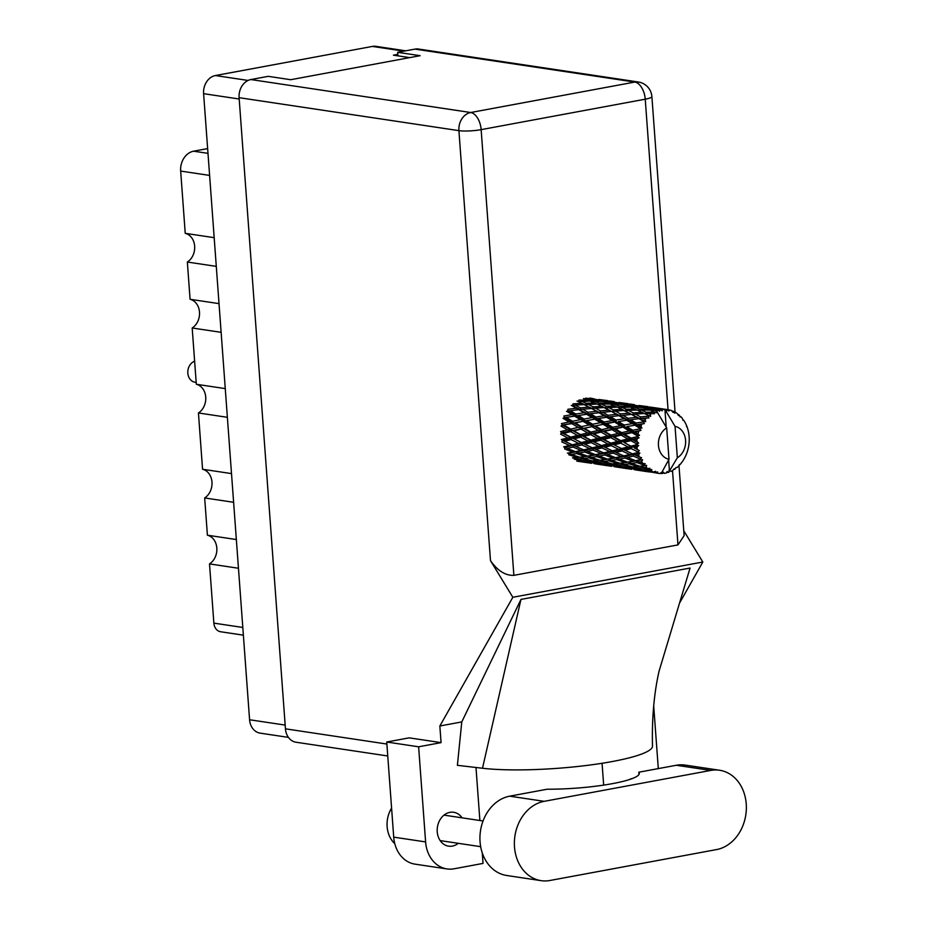 <?xml version="1.0" encoding="UTF-8"?>
<svg xmlns="http://www.w3.org/2000/svg" width="927" height="927" viewBox="0 0 927 927"><rect width="100%" height="100%" fill="white"/><g stroke="black" fill="none" stroke-linecap="round" stroke-linejoin="round"><path stroke-width="1.39" d="M236.35 539.549L207.405 535.203L204.67 497.95L233.616 502.295M231.507 473.593L202.561 469.259L198.436 412.967L227.37 417.312M225.261 388.61L196.327 384.276L192.19 327.996L221.136 332.329M219.027 303.627L190.081 299.294L187.347 262.04L216.292 266.373M214.183 237.671L185.238 233.337L180.672 171.078A17.52 14.172 -81.5 0 1 193.604 151.194L207.636 148.587M397.81 54.357L393.43 55.18L409.722 57.613M288.424 737.382L260.163 733.141A15.968 12.92 -81.5 0 1 249.583 719.758L203.604 93.673A15.968 12.92 -81.5 0 1 215.4 75.55L372.399 46.42A15.968 12.92 -81.5 0 1 375.922 46.35L405.736 50.823M243.372 635.169L220.684 631.762A10.301 8.331 -81.5 0 1 213.87 623.129L209.514 563.906L238.459 568.251M207.405 535.203A15.458 12.503 -81.5 0 1 216.814 548.008A15.458 12.503 -81.5 0 1 209.514 563.906M202.561 469.259A15.458 12.503 -81.5 0 1 211.97 482.052A15.458 12.503 -81.5 0 1 204.67 497.95M196.327 384.276A15.458 12.503 -81.5 0 1 205.724 397.069A15.458 12.503 -81.5 0 1 198.436 412.967M190.081 299.294A15.458 12.503 -81.5 0 1 199.49 312.086A15.458 12.503 -81.5 0 1 192.19 327.996M185.238 233.337A15.458 12.503 -81.5 0 1 194.647 246.13A15.458 12.503 -81.5 0 1 187.347 262.04M719.63 770.256L685.192 765.088A40.185 32.515 98.5 0 0 676.328 765.262L638.807 772.214A64.403 10.174 175.8 0 1 639.282 773.303A64.403 10.174 175.8 0 1 547.231 789.213L509.723 796.166A40.185 32.515 98.5 0 0 480.059 841.786A40.185 32.515 98.5 0 0 506.663 875.482L541.101 880.65A40.185 32.515 98.5 0 0 549.966 880.488L716.571 849.572A40.185 32.515 98.5 0 0 746.328 809.375A40.185 32.515 98.5 0 0 719.63 770.256A40.185 32.515 98.5 0 0 710.766 770.418L544.161 801.334A40.185 32.515 98.5 0 0 514.497 846.954A40.185 32.515 98.5 0 0 541.101 880.65M394.775 843.628A25.759 20.834 -81.5 0 1 387.127 826.629A25.759 20.834 -81.5 0 1 391.588 808.089M632.527 778.46A17.126 13.859 98.5 0 0 629.039 779.688M462.075 817.834A17.126 13.859 98.5 0 0 453.674 812.284A17.126 13.859 98.5 0 0 437.243 831.797A17.126 13.859 98.5 0 0 448.587 846.166A17.126 13.859 98.5 0 0 458.251 843.315M638.807 772.214L638.97 774.451M446.93 868.923L415.041 864.149A32.202 26.049 -81.5 0 1 393.72 837.139L425.609 841.925A32.202 26.049 98.5 0 0 446.93 868.923A32.202 26.049 98.5 0 0 454.033 868.796L483.037 863.408L482.26 852.898M386.733 742.017L409.178 737.846L441.067 742.631L418.622 746.803L386.733 742.017L393.72 837.139M679.537 603.095L702.828 562.017L683.767 530.765M441.067 742.631L439.85 725.992L512.84 597.278L490.487 560.626L458.911 130.649L239.096 97.683L285.446 728.831L386.883 744.045M418.622 746.803L425.609 841.925M479.885 820.511L475.991 767.486M439.85 725.992L461.773 721.924L457.393 765.32L482.503 768.251A96.605 15.272 175.8 0 0 589.224 765.123A96.605 15.272 175.8 0 0 652.492 746.212C651.832 718.506 654.01 693.547 659.027 671.322L658.923 671.669M653.697 705.887L658.297 768.599M602.063 763.28L603.662 785.111M461.773 721.924L520.962 599.421L690.07 568.042L659.027 671.322M702.828 562.017L512.84 597.278M387.753 755.98L296.026 742.226A15.968 12.92 -81.5 0 1 285.446 728.831M239.096 97.683A15.968 12.92 -81.5 0 1 250.893 79.548L470.707 112.515L634.81 82.063L414.995 49.108L397.66 52.318L397.915 55.852M397.66 52.318L420.116 55.69L290.684 79.71L268.216 76.338L250.893 79.548M414.995 49.108A15.968 12.92 -81.5 0 1 418.517 49.038L638.332 82.005A15.968 12.92 -81.5 0 0 634.81 82.063A15.968 9.038 79.5 0 1 645.238 99.189L481.148 129.641L513.871 575.343C505.4 575.702 497.614 570.8 490.487 560.626M678.97 465.331L684.126 535.621L677.973 544.902L513.871 575.343M520.962 599.421L482.503 768.251M662.423 472.747L664.404 473.349A32.202 26.049 98.5 0 0 665.366 473.187A32.202 26.049 98.5 0 0 666.316 472.99L667.162 471.484L668.344 472.422A32.202 26.049 98.5 0 0 668.877 472.237L669.433 471.02L668.622 459.989M583.396 398.552L588.066 400.221L578.969 400.058L578.344 401.715L590.186 401.067L594.937 403.071L585.922 403.233L581.136 401.009M577.034 401.043L581.866 403.372L572.99 403.836L572.712 405.609L571.287 405.377L576.42 408.274L567.88 409.27L567.961 411.032L568.807 410.928M589.653 401.055L588.066 400.221M584.091 404.496L589.062 407.127L580.337 407.868L575.261 405.053L597.104 404.056L601.936 406.385L593.06 406.849L588.135 404.311M575.261 405.053L572.712 405.609L580.232 409.653L580.337 407.868M585.922 403.233L585.47 404.948L581.866 403.372M596.988 404.056L594.937 403.071M591.356 408.378L596.478 411.275L587.95 412.272L582.677 409.213L604.161 407.509L609.132 410.14L600.406 410.881L595.331 408.065M582.677 409.213L578.784 409.641L584.114 412.782L575.771 413.998L570.314 410.707L578.784 409.641M604.161 407.509L601.936 406.385M593.06 406.849L592.782 408.61L589.062 407.127M637.556 435.957A32.202 26.049 98.5 0 0 637.44 436.617L631.02 438.135L624.531 434.346L632.029 432.666L637.556 435.957L639.514 435.389L635.493 431.924L640.986 430.36L639.63 428.888L632.735 430.255L626.791 426.64L634.81 425.18L639.873 428.274L641.913 428.077L640.916 426.026L638.506 424.566L644.346 423.581L643.292 421.947L635.98 423.025L630.511 419.734L638.981 418.668L643.651 421.414L645.69 421.623L645.099 419.514L642.874 418.239L648.923 417.938L648.193 416.235L640.534 416.895L635.458 414.079L644.288 413.523L650.603 416.42L650.406 414.392L648.321 413.338L654.439 413.778L654.033 412.109L646.119 412.26L641.322 410.035L650.383 410.093L656.351 412.805L656.513 410.974L654.52 410.186L658.402 410.325A32.202 26.049 98.5 0 0 656.559 410.951A32.202 26.049 98.5 0 0 656.513 410.974M637.081 439.12A32.202 26.049 98.5 0 0 636.884 441.472L634.022 439.861L639.062 437.834L637.44 436.617M636.837 443.987A32.202 26.049 98.5 0 0 636.849 444.659L630.928 446.165L623.883 442.376L630.812 440.649L636.837 443.987L638.633 443.083L636.884 441.472M637.011 447.15A32.202 26.049 98.5 0 0 637.301 449.456L634.195 447.868L637.011 447.15L638.68 445.563L636.849 444.659M637.764 451.866A32.202 26.049 98.5 0 0 637.915 452.492L632.481 453.836L624.879 450.232L631.241 448.622L637.764 451.866L639.329 450.684L637.301 449.456M638.576 454.821A32.202 26.049 98.5 0 0 639.329 456.93L636.003 455.447L638.576 454.821L639.885 453.025L637.915 452.492M640.279 459.085A32.202 26.049 98.5 0 0 640.557 459.641L635.574 460.684L627.452 457.417L633.292 456.096L640.279 459.085L641.577 457.718L639.329 456.93M641.681 461.658A32.202 26.049 98.5 0 0 642.851 463.43L639.306 462.121L641.681 461.658L642.596 459.78L640.557 459.641M644.219 465.203A32.202 26.049 98.5 0 0 644.601 465.644L640.001 466.269L631.449 463.477L636.826 462.585L644.219 465.203L645.204 463.732L642.851 463.43M646.119 467.231A32.202 26.049 98.5 0 0 647.637 468.564L643.929 467.475L646.119 467.231L646.629 465.389L643.917 465.748L646.27 465.435M649.34 469.827A32.202 26.049 98.5 0 0 649.815 470.14L645.505 470.232L636.617 468.042L641.623 467.695L649.34 469.827L650.001 468.367L647.637 468.564M651.623 471.183A32.202 26.049 98.5 0 0 653.396 471.982L649.56 471.159L651.623 471.183L651.751 469.502L649.815 470.14M655.331 472.666A32.202 26.049 98.5 0 0 655.852 472.816L642.631 470.8L655.331 472.666L655.667 471.31L653.396 471.982M655.598 472.793L657.857 473.257L657.614 471.866L655.852 472.816M655.864 472.955L657.857 473.257A32.202 26.049 98.5 0 0 658.263 473.326A32.202 26.049 98.5 0 0 659.757 473.5L661.797 472.411L668.993 459.294A16.744 13.546 98.5 0 1 658.448 445.342A16.744 13.546 98.5 0 1 666.687 427.915L656.559 410.951M652.133 413.21A32.202 26.049 98.5 0 0 650.406 414.392M646.548 417.857A32.202 26.049 98.5 0 0 645.099 419.514M642.005 423.998A32.202 26.049 98.5 0 0 640.916 426.026M639.873 428.274A32.202 26.049 98.5 0 0 639.63 428.888M638.773 431.24A32.202 26.049 98.5 0 0 638.112 433.5M598.854 412.654L604.184 415.794L595.841 417.011L590.372 413.72L611.414 411.391L616.548 414.288L608.008 415.284L602.759 412.214M589.166 413.905L588.031 414.045L587.95 412.272M590.372 413.72L564.392 417.66L574.613 416.153L580.395 419.676L572.538 421.229L566.594 417.613M588.854 413.94L586.582 414.253L592.11 417.602L584.022 419.004L578.309 415.539L586.582 414.253M611.414 411.391L609.132 410.14M600.406 410.881L600.302 412.666L596.478 411.275M606.64 417.266L612.179 420.615L604.08 422.017L598.378 418.54L608.089 417.046L596.107 418.737L595.841 417.011M615.91 420.012L610.441 416.733L618.923 415.655L624.242 418.795L615.91 420.012L616.177 421.739L604.52 423.674L604.08 422.017M598.378 418.54L562.226 425.053L571.832 423.639L578.135 427.393L570.823 429.108L564.346 425.319M608.008 415.284L608.089 417.046L610.441 416.733M618.923 415.655L620.372 415.667L616.548 414.288M614.752 422.179L620.522 425.702L612.677 427.243L606.721 423.627L616.177 421.739L608.089 417.046L604.184 415.794M624.138 425.029L618.448 421.553L626.698 420.279L632.249 423.627L624.138 425.029L624.589 426.687L613.292 428.807L612.677 427.243M606.721 423.627L561.6 432.77L563.686 433.349L570.615 431.623L577.486 435.423L570.731 437.138L563.686 433.349M626.698 420.279L618.448 421.553M623.199 427.324L629.236 430.985L621.646 432.642L615.435 428.911L624.589 426.687L616.177 421.739L612.179 420.615M629.34 419.908L624.242 418.795M615.435 428.911L602.353 431.078L562.55 440.313L564.682 441.206L571.044 439.595L578.483 443.28L572.283 444.809L564.682 441.206M634.81 425.18L626.791 426.64M632.029 432.666L633.35 431.82L624.589 426.687L620.522 425.702M644.346 423.581L636.235 424.751L632.249 423.627M640.986 430.36L622.423 434.079L621.646 432.642M624.531 434.346L622.423 434.079L565.03 447.208L567.254 448.39L573.095 447.057L581.055 450.464L575.377 451.658L567.254 448.39M632.735 430.255L633.35 431.82L635.493 431.924M639.514 435.389L633.35 431.82L629.236 430.985M592.202 400.371L587.556 398.807L596.698 399.537L601.345 400.87L592.202 400.371L591.414 401.924L594.323 401.159L603.465 401.553L608.124 403.233L599.039 403.071L594.323 401.159M589.966 398.019L594.601 399.016L585.447 398.17L584.508 399.607M595.273 399.41L594.601 399.016M585.632 399.328L587.556 398.807M602.492 401.507L601.345 400.87M605.991 406.246L601.194 404.01L610.256 404.068L614.995 406.084L605.991 406.246L605.54 407.961L617.162 407.069L622.005 409.398L613.118 409.861L608.205 407.324M599.039 403.071L598.413 404.728L601.194 404.01M609.723 404.056L608.124 403.233M617.046 407.069L614.995 406.084M620.476 413.894L615.389 411.078L624.23 410.522L629.19 413.141L620.476 413.894L620.372 415.667L631.484 414.404L636.617 417.301L628.066 418.297L622.817 415.226M613.118 409.861L612.84 411.623L615.389 411.078M624.23 410.522L622.005 409.398M631.484 414.404L629.19 413.141M628.066 418.297L628.158 420.058L629.004 419.954M635.98 423.025L636.235 424.751L628.158 420.058L630.511 419.734M638.981 418.668L640.43 418.68L636.617 417.301M641.913 428.077L636.235 424.751L638.506 424.566M605.505 401.171L600.87 399.954L614.659 402.017L605.505 401.171L604.578 402.608L607.614 401.808L616.768 402.55L621.414 403.882L612.272 403.384L607.614 401.808M598.761 399.467L607.915 400.661L598.761 399.467L597.695 400.765M593.5 398.749L591.866 398.401M599.514 400.313L600.87 399.954M615.343 402.411L614.659 402.017M619.097 406.084L614.392 404.172L623.523 404.566L628.193 406.246L619.097 406.084L618.471 407.729L630.325 407.08L635.053 409.085L626.061 409.247L621.252 407.023M612.272 403.384L611.484 404.937L614.392 404.172M622.55 404.508L621.414 403.882M629.792 407.069L628.193 406.246M633.187 412.863L628.263 410.337L637.231 410.07L642.075 412.399L633.187 412.863L632.909 414.636L635.458 414.079M626.061 409.247L625.609 410.974L628.263 410.337M637.104 410.082L635.053 409.085M644.288 413.523L642.075 412.399M640.534 416.895L640.43 418.68L642.874 418.239M618.83 402.48L627.973 403.674L618.83 402.48L617.764 403.766M614.137 401.611L609.526 400.962M613.57 401.762L614.172 401.6M625.563 404.184L620.939 402.955L634.728 405.029L625.563 404.184L624.636 405.62L627.672 404.821L636.837 405.551L641.472 406.883L632.341 406.397L627.672 404.821M619.584 403.326L620.939 402.955M635.412 405.423L634.728 405.029M639.167 409.085L634.462 407.185L643.581 407.579L648.263 409.247L639.167 409.085L638.541 410.742L641.322 410.035M632.341 406.397L631.554 407.95L634.462 407.185M642.608 407.521L641.472 406.883M649.85 410.082L648.263 409.247M646.119 412.26L645.667 413.975L648.321 413.338M634.195 404.624L629.595 403.975M638.9 405.493L648.031 406.675L638.9 405.493L637.834 406.779M633.628 404.775L634.23 404.612M645.632 407.196L640.997 405.968L654.798 408.042L645.632 407.196L644.694 408.622M639.642 406.339L640.997 405.968M652.399 409.398L647.741 407.834L660.974 409.722A32.202 26.049 98.5 0 0 660.43 409.827L652.399 409.398L651.611 410.951L654.52 410.186M645.829 408.355L647.741 407.834M655.482 408.436L654.798 408.042M658.402 410.325L659.561 411.31L660.43 409.827M653.697 407.776L667.533 409.595A32.202 26.049 98.5 0 0 667 409.537L649.642 406.988M660.974 409.722L662.04 410.846L663.037 409.467L661.055 408.981L664.96 409.41A32.202 26.049 98.5 0 0 664.914 409.41L666.212 427.092M660.024 473.361L661.797 473.558L661.09 472.573M661.797 473.558A32.202 26.049 98.5 0 0 662.341 473.535L663.361 472.191L664.404 473.349M675.041 426.362L677.347 457.741A16.744 13.546 98.5 0 0 685.586 440.313A16.744 13.546 98.5 0 0 675.041 426.362L664.914 409.41A32.202 26.049 98.5 0 0 663.037 409.467M659.7 409.34L661.055 408.981M664.96 409.41L666.849 410.858L667 409.537M658.958 408.494L657.892 409.792M667.533 409.595L668.842 411.101L669.549 409.977L667.544 409.78M677.347 457.741L669.433 471.02M668.842 470.557L670.151 470.87M670.87 471.437A32.202 26.049 98.5 0 0 672.678 470.51L674.172 468.795L674.566 469.352A32.202 26.049 98.5 0 0 675.053 469.016L675.98 467.544L676.837 467.637A32.202 26.049 98.5 0 0 678.437 466.2L680.047 464.52A32.202 26.049 98.5 0 0 680.464 464.056L681.948 462.202A32.202 26.049 98.5 0 0 683.222 460.337L684.474 458.251A32.202 26.049 98.5 0 0 684.775 457.671L685.864 455.458A32.202 26.049 98.5 0 0 686.745 453.291L687.544 450.928A32.202 26.049 98.5 0 0 687.73 450.279L688.344 447.834A32.202 26.049 98.5 0 0 688.773 445.505L689.074 443.002A32.202 26.049 98.5 0 0 689.132 442.33L689.236 439.815A32.202 26.049 98.5 0 0 689.178 437.474L688.97 434.983A32.202 26.049 98.5 0 0 688.888 434.334L688.483 431.901A32.202 26.049 98.5 0 0 687.95 429.676L687.243 427.382A32.202 26.049 98.5 0 0 687.023 426.779L686.478 426.536M669.549 409.977A32.202 26.049 98.5 0 1 671.391 410.499L672.956 412.272L673.315 411.252A32.202 26.049 98.5 0 1 673.813 411.484L674.81 413.129L675.656 412.457A32.202 26.049 98.5 0 1 677.301 413.546L678.494 415.539L678.981 414.867A32.202 26.049 98.5 0 1 679.421 415.238L680.094 416.941L680.974 416.768A32.202 26.049 98.5 0 1 682.318 418.344L683.106 420.441L683.651 420.151A32.202 26.049 98.5 0 1 683.987 420.661L685.157 422.631A32.202 26.049 98.5 0 1 686.131 424.589L687.023 426.779M673.315 411.252L671.762 410.916M678.981 414.867L677.915 414.543M675.656 412.457L673.558 412.538M680.974 416.768L680.082 416.895M683.651 420.151L682.898 419.873M679.398 464.589L680.047 464.52M594.068 463.627L595.47 463.813M579.595 460.059L580.29 461.565L589.445 462.979M673.662 469.386L674.566 469.352M614.137 466.64L615.54 466.826M595.401 463.767L609.502 465.991M595.667 463.929L607.255 465.678M591.519 463.315L582.434 461.773L591.519 463.315M576.42 459.016L581.426 458.668L590.221 461.078L585.308 461.206L576.42 459.016L573.825 457.405L574.184 459.097L583.106 461.194L578.321 460.997M584.219 460.951L583.106 461.194M581.449 461.159L582.434 461.773M587.185 462.075L586.664 460.464M596.826 463.709L596.235 463.848M600.36 464.578L599.665 463.071M666.675 472.364L668.344 472.422M634.184 469.653L635.609 469.827M615.482 466.779L629.584 469.004M615.737 466.941L627.324 468.691M611.588 466.327L602.492 464.786L611.588 466.327M598.39 464.01L589.375 462.133L594.253 462.109L603.176 464.207L598.39 464.01M569.143 410.881L566.513 411.252L572.052 414.601L563.952 416.003L564.392 417.66L563.013 418.297L569.039 421.959L561.449 423.616L562.226 425.053L560.997 426.096L567.567 429.896L560.545 431.623L561.6 432.77L560.603 434.137L567.741 437.903L561.287 439.549L562.55 440.313L561.843 441.924L569.537 445.481L563.616 446.872L565.03 447.208L564.659 448.958L572.851 452.156L567.417 453.129L568.865 453.025L568.854 454.809L577.475 457.509L572.423 457.938M579.56 457.162L577.475 457.509M581.426 458.668L581.252 456.918L583.743 458.448L588.923 457.811L597.533 460.51L592.48 460.951L583.743 458.448M591.832 460.777L590.221 461.078M587.845 461.171L589.375 462.133M594.253 462.109L593.894 460.406L596.478 462.017L601.496 461.681L610.29 464.091L605.377 464.218L596.478 462.017M604.277 463.963L603.176 464.207M601.507 464.16L602.492 464.786M607.255 465.087L606.733 463.465M616.884 466.71L616.304 466.86M620.418 467.579L619.723 466.072M654.253 472.654L655.667 472.84M635.54 469.792L649.642 472.005M635.806 469.954L647.394 471.692M631.669 469.329L622.562 467.799L631.669 469.329M618.448 467.023L609.445 465.145L614.3 465.111L623.245 467.22L618.448 467.023M579.804 457.243L571.252 454.45L576.629 453.558L585.053 456.524L579.804 457.243M576.629 453.558L576.814 451.785L568.865 453.025L571.252 454.45M575.377 451.658L572.851 452.156M588.923 457.811L588.935 456.038L583.732 456.721M587.475 456.142L579.12 453.094L584.728 451.97L592.921 455.169L585.053 456.524M599.63 460.174L597.533 460.51M601.496 461.681L601.322 459.931L603.813 461.461L608.981 460.823L617.602 463.523L612.538 463.963L603.813 461.461M611.89 463.778L610.29 464.091M607.915 464.184L609.445 465.145M614.3 465.111L613.952 463.419L616.548 465.03L621.565 464.682L630.348 467.104L625.447 467.231L616.548 465.03M624.346 466.976L623.245 467.22M621.565 467.173L622.562 467.799M627.324 468.1L626.803 466.478M636.942 469.722L636.362 469.862M640.487 470.592L639.792 469.085M638.518 470.024L629.503 468.158L634.369 468.123L643.315 470.221L638.518 470.024M599.873 460.255L591.31 457.463L596.698 456.571L605.122 459.537L599.873 460.255M573.095 447.057L573.639 445.377L569.537 445.481M584.728 451.97L585.099 450.221L576.814 451.785L579.12 453.094M583.686 449.873L575.806 446.42L581.913 444.925L589.607 448.494L583.686 449.873L585.099 450.221L581.055 450.464M596.698 456.571L596.884 454.786L588.935 456.038L591.31 457.463M595.447 454.67L587.312 451.403L593.164 450.07L601.125 453.477L592.921 455.169M608.981 460.823L608.993 459.05L603.778 459.734M607.533 459.143L599.19 456.107L604.786 454.972L612.99 458.17L605.122 459.537M619.699 463.187L617.602 463.523M621.565 464.682L621.391 462.932L623.871 464.462L629.051 463.836L637.672 466.536L632.608 466.965L623.871 464.462M631.947 466.791L630.348 467.104M627.985 467.185L629.503 468.158M634.369 468.123L634.022 466.432L636.617 468.042M644.416 469.977L643.315 470.221M641.635 470.186L642.631 470.8M647.382 471.101L646.861 469.491M666.687 427.915L668.993 459.294M619.943 463.257L611.38 460.476L616.768 459.572L625.18 462.538L619.943 463.257M571.044 439.595L571.901 438.1L567.741 437.903M572.283 444.809L575.806 446.42M581.913 444.925L582.62 443.326L578.483 443.28M593.164 450.07L593.709 448.378L585.099 450.221L587.312 451.403M592.353 447.822L584.74 444.218L591.113 442.608L598.541 446.293L592.353 447.822L593.709 448.378L589.607 448.494M604.786 454.972L605.146 453.222L596.884 454.786L599.19 456.107M603.744 452.886L595.876 449.433L601.971 447.938L609.676 451.495L603.744 452.886L605.146 453.222L601.125 453.477M616.768 459.572L616.953 457.799L608.993 459.05L611.38 460.476M615.516 457.683L607.382 454.415L613.234 453.083L621.183 456.478L612.99 458.17M629.051 463.836L629.051 462.052L623.813 462.747M627.602 462.156L619.248 459.108L624.844 457.984L633.06 461.183L625.18 462.538M639.769 466.2L637.672 466.536M641.623 467.695L641.449 465.945L643.929 467.475M648.043 470.198L649.56 471.159M581.356 442.55L574.01 438.842L580.673 437.15L587.799 440.904L581.356 442.55L584.74 444.218M570.615 431.623L571.739 430.406L567.567 429.896M570.731 437.138L574.01 438.842M580.673 437.15L581.669 435.783L577.486 435.423M591.113 442.608L591.971 441.101L587.799 440.904M601.971 447.938L602.677 446.327L593.709 448.378L595.876 449.433M601.403 445.563L594.08 441.855L600.719 440.151L607.869 443.917L601.403 445.563L602.677 446.327L598.541 446.293M613.234 453.083L613.778 451.391L605.146 453.222L607.382 454.415M612.423 450.835L604.798 447.231L611.183 445.609L618.599 449.294L612.423 450.835L613.778 451.391L609.676 451.495M624.844 457.984L625.215 456.235L616.953 457.799L619.248 459.108M623.813 455.887L615.934 452.434L622.04 450.939L629.746 454.508L623.813 455.887L625.215 456.235L621.183 456.478M636.826 462.585L637.011 460.812L629.051 462.052L631.449 463.477M635.574 460.684L633.06 461.183M590.8 440.14L583.743 436.362L590.684 434.624L597.556 438.436L590.8 440.14L594.08 441.855M580.615 434.636L573.836 430.835L581.067 429.108L587.637 432.897L580.615 434.636L583.743 436.362M571.832 423.639L573.153 422.793L569.039 421.959M570.823 429.108L571.739 430.406L573.836 430.835M581.067 429.108L582.295 428.065L578.135 427.393M590.684 434.624L591.808 433.419L587.637 432.897M600.719 440.151L601.727 438.784L597.556 438.436M611.183 445.609L612.052 444.114L602.677 446.327L604.798 447.231M610.87 443.152L603.813 439.375L610.754 437.637L617.602 441.437L610.87 443.152L612.052 444.114L607.869 443.917M622.04 450.939L622.747 449.34L613.778 451.391L615.934 452.434M621.472 448.575L614.137 444.856L620.789 443.164L627.938 446.93L621.472 448.575L622.747 449.34L618.599 449.294M633.292 456.096L633.836 454.404L625.215 456.235L627.452 457.417M632.481 453.836L633.836 454.404L629.746 454.508M642.596 459.78L637.011 460.812L639.306 462.121M600.673 437.648L593.906 433.836L601.125 432.109L607.706 435.91L600.673 437.648L603.813 439.375M590.893 432.109L584.404 428.332L591.901 426.652L598.205 430.395L590.893 432.109L591.808 433.419L593.906 433.836M581.519 426.617L575.296 422.897L583.071 421.31L589.097 424.96L581.519 426.617L582.295 428.065L584.404 428.332M574.613 416.153L576.038 415.725L572.052 414.601M572.538 421.229L573.153 422.793L575.296 422.897M583.071 421.31L584.462 420.661L580.395 419.676M591.901 426.652L593.222 425.806L589.097 424.96M601.125 432.109L602.353 431.078L598.205 430.395M610.754 437.637L611.878 436.432L607.706 435.91M620.789 443.164L621.785 441.797L612.052 444.114L614.137 444.856M620.731 440.649L613.964 436.849L621.183 435.122L627.776 438.923L620.731 440.649L621.785 441.797L617.602 441.437M631.241 448.622L632.11 447.127L622.747 449.34L624.879 450.232M630.928 446.165L632.11 447.127L627.938 446.93M639.885 453.025L633.836 454.404L636.003 455.447M610.963 435.122L604.462 431.333L611.971 429.653L618.263 433.407L610.963 435.122L611.878 436.432L613.964 436.849M601.577 429.63L595.377 425.91L603.129 424.323L609.166 427.973L601.577 429.63L602.353 431.078L604.462 431.333M592.608 424.242L586.652 420.615L594.682 419.166L600.464 422.689L592.608 424.242L593.222 425.806L595.377 425.91M576.42 408.274L588.031 414.045L584.114 412.782M575.771 413.998L576.038 415.725L567.961 411.032L570.314 410.707M584.022 419.004L584.462 420.661L576.038 415.725L578.309 415.539M592.11 417.602L596.107 418.737L594.682 419.166M627.776 438.923L631.936 439.433L621.785 441.797L584.462 420.661L586.652 420.615M600.464 422.689L604.52 423.674L603.129 424.323M609.166 427.973L613.292 428.807L611.971 429.653M618.263 433.407L622.423 434.079L621.183 435.122M638.68 445.563L632.11 447.127L623.883 442.376M638.633 443.083L631.936 439.433L630.812 440.649M639.329 450.684L634.195 447.868M634.022 439.861L631.936 439.433L588.031 414.045M639.062 437.834L631.936 439.433L631.02 438.135M194.635 361.206A10.823 8.749 98.5 0 0 187.799 372.434A10.823 8.749 98.5 0 0 194.994 382.237L196.188 382.411M630.372 452.863L601.727 438.784L564.392 417.66M610.36 449.873L591.971 441.101L562.226 425.053M590.279 446.86L561.6 432.77M570.14 443.813L562.55 440.313M650.603 416.42L638.506 410.673M645.69 421.623L618.413 407.66M628.158 420.058L598.321 404.635M608.089 417.046L578.309 401.646M209.606 175.412L180.672 171.078M403.963 51.147L372.399 46.42M215.4 75.55L248.1 80.452M239.201 99.015L203.604 93.673M249.583 719.758L285.18 725.088M213.87 623.129L242.804 627.463M193.604 151.194L207.984 153.349M509.723 796.166L544.161 801.334M677.973 544.902L672.515 470.603M668.054 409.827L645.238 99.189A15.968 2.526 -4.2 0 0 651.89 96.628A15.968 15.968 0 0 0 638.332 82.005M458.911 130.649A15.968 2.526 -4.2 0 0 481.148 129.641A15.968 9.038 79.5 0 0 470.707 112.515A15.968 12.92 98.5 0 0 458.911 130.649M676.328 765.262L710.766 770.418M480.673 846.675L440.186 840.604M675.088 412.48L651.89 96.628M483.048 820.986L444.01 815.123M576.733 461.101L587.197 462.666M657 473.141L658.263 473.326"/></g></svg>

